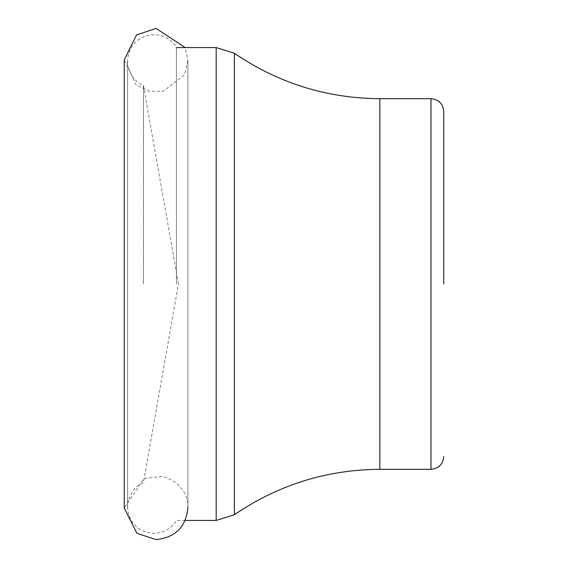 <?xml version="1.0" encoding="UTF-8"?>
<svg xmlns="http://www.w3.org/2000/svg" width="568" height="568" viewBox="0 0 568 568"><rect width="100%" height="100%" fill="white"/><g stroke="black" fill="none" stroke-linecap="round" stroke-linejoin="round"><path stroke-width="0.43" stroke-dasharray="2.84 2.13" d="M143.42 284L143.42 85.356L143.42 284M176.435 284L176.435 47.57L176.435 284M430.97 98.69L430.97 469.31M379.85 98.69L379.85 469.31M234.371 53.25L234.371 514.75M216.188 47.57L216.188 520.43M178.444 284L143.42 85.356C131.208 81.771 125.933 61.997 127.587 61.174L127.587 506.826C125.933 506.003 131.208 486.229 143.42 482.644L178.444 284M185.189 520.43L176.435 520.43C163.151 542.674 128.382 534.438 127.587 506.826L127.587 61.174C128.382 33.562 163.151 25.326 176.435 47.57M187.909 507.529L187.909 60.471L184.465 74.848L163.101 91.306L149.128 91.192L136.1 84.795L124.25 59.959L124.25 508.04L144.002 478.469L161.972 476.474C183.485 481.763 188.931 500.294 187.909 507.529L187.909 60.471L185.189 47.57M124.25 59.959L124.25 65.888L124.25 59.959"/><path stroke-width="0.85" d="M443.75 284L443.75 111.47L443.75 284M443.75 456.53C442.99 464.29 438.73 468.55 430.97 469.31L430.97 98.69C438.73 99.45 442.99 103.71 443.75 111.47M430.97 469.31L379.85 469.31L379.85 98.69L430.97 98.69M176.435 47.57L216.188 47.57L216.188 520.43L234.371 514.75L234.371 53.25C278.249 83.177 326.742 98.321 379.85 98.69M234.371 514.75C278.249 484.823 326.742 469.679 379.85 469.31M216.188 520.43L185.189 520.43M216.188 47.57L234.371 53.25M187.909 507.529C186.027 526.891 175.42 537.577 156.079 539.6L136.98 533.373L124.25 508.04L124.25 59.959L136.547 34.953L156.079 28.4L185.189 47.57"/></g></svg>
